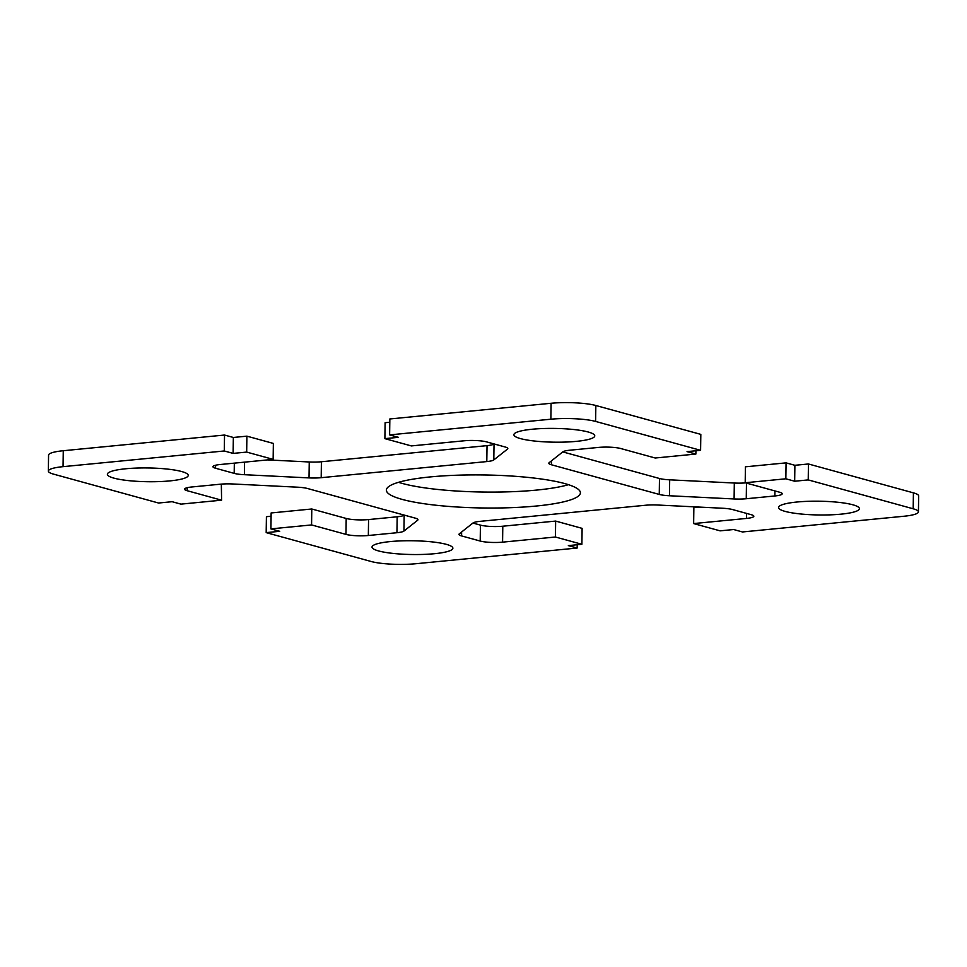 <?xml version="1.0" encoding="UTF-8"?>
<svg xmlns="http://www.w3.org/2000/svg" width="967" height="967" viewBox="0 0 967 967"><rect width="100%" height="100%" fill="white"/><g stroke="black" fill="none" stroke-linecap="round" stroke-linejoin="round"><path stroke-width="1.45" d="M595.624 421.431L700.591 450.308L687.041 451.625L695.865 454.043L655.215 458.007L620.814 448.543A16.173 2.756 -179.2 0 0 598.44 447.431L569.829 450.211A16.173 2.756 -179.2 0 0 562.83 451.855L549.171 462.673A16.173 2.756 -179.2 0 0 548.821 463.229A16.173 2.756 -179.2 0 0 551.444 464.776L659.252 494.427A16.173 2.756 -179.2 0 0 669.454 495.757L734.098 498.96A16.173 2.756 -179.2 0 0 746.258 498.742L774.869 495.962A16.173 2.756 -179.2 0 0 782.218 493.762A16.173 2.756 -179.2 0 0 779.595 492.215L745.194 482.751L785.845 478.798L794.669 481.228L808.219 479.91L913.186 508.787A32.346 5.5 0.8 0 1 918.432 511.869A32.346 5.5 0.8 0 1 903.734 516.269L742.475 531.959L733.651 529.529L720.101 530.847L693.641 523.57L746.488 518.433A16.173 2.756 -179.2 0 0 753.837 516.233A16.173 2.756 -179.2 0 0 751.214 514.686L732.599 509.561A16.173 2.756 -179.2 0 0 722.385 508.231L657.753 505.028A16.173 2.756 -179.2 0 0 645.593 505.245L479.97 521.358A16.173 2.756 -179.2 0 0 472.972 523.002L459.313 533.82A16.173 2.756 -179.2 0 0 458.962 534.376A16.173 2.756 -179.2 0 0 461.585 535.923L480.2 541.049A16.173 2.756 -179.2 0 0 502.574 542.149L555.421 537.011L581.892 544.288L568.342 545.606L577.154 548.035L415.907 563.725A32.346 5.5 0.8 0 1 371.159 561.501L266.179 532.624L279.729 531.306L270.917 528.889L311.567 524.936L345.968 534.388A16.173 2.756 -179.2 0 0 368.342 535.5L396.941 532.72A16.173 2.756 -179.2 0 0 403.94 531.076L417.611 520.258A16.173 2.756 -179.2 0 0 417.962 519.702A16.173 2.756 -179.2 0 0 415.339 518.155L307.53 488.504A16.173 2.756 -179.2 0 0 297.316 487.175L232.684 483.971A16.173 2.756 -179.2 0 0 220.512 484.189L191.913 486.969A16.173 2.756 -179.2 0 0 184.564 489.169A16.173 2.756 -179.2 0 0 187.187 490.716L221.588 500.181L180.938 504.133L172.114 501.704L158.564 503.021L53.584 474.144A32.346 5.5 0.8 0 1 48.35 471.062A32.346 5.5 0.8 0 1 63.048 466.662L224.296 450.973L233.12 453.402L246.67 452.085L273.141 459.361L220.283 464.511A16.173 2.756 -179.2 0 0 212.945 466.71A16.173 2.756 -179.2 0 0 215.556 468.246L234.183 473.371A16.173 2.756 -179.2 0 0 244.385 474.7L309.017 477.903A16.173 2.756 -179.2 0 0 321.189 477.686L486.8 461.573A16.173 2.756 -179.2 0 0 493.799 459.929L507.47 449.111A16.173 2.756 -179.2 0 0 507.82 448.555A16.173 2.756 -179.2 0 0 505.197 447.008L486.57 441.883A16.173 2.756 -179.2 0 0 464.208 440.783L411.35 445.92L384.89 438.643L398.44 437.326L389.616 434.896L550.876 419.207A32.346 5.5 0.8 0 1 595.624 421.431L595.841 405.499L700.821 434.376L700.591 450.308M695.914 450.755L695.865 454.043M562.782 451.903L659.47 478.496A16.173 2.756 -179.2 0 0 669.684 479.825L734.316 483.029A16.173 2.756 -179.2 0 0 745.666 482.884M785.845 478.798L786.062 462.867L745.412 466.819L745.194 482.751M786.062 462.867L794.886 465.296L794.669 481.228M794.886 465.296L808.436 463.979L808.219 479.91M808.436 463.979L913.416 492.856A32.346 5.5 0.8 0 1 918.65 495.938L918.432 511.869M699.431 507.095L693.859 507.639L693.641 523.57M472.923 523.05L480.43 525.117A16.173 2.756 -179.2 0 0 502.792 526.217L555.65 521.08L555.421 537.011M555.65 521.08L582.11 528.357L581.892 544.288M577.202 544.747L577.154 548.035M402.079 499.371A97.026 16.512 -179.2 0 0 510.878 507.675A97.026 16.512 -179.2 0 0 580.405 492.819A97.026 16.512 -179.2 0 0 483.621 474.954A97.026 16.512 -179.2 0 0 386.377 490.112A97.026 16.512 -179.2 0 0 402.079 499.371M398.525 482.315A97.026 16.512 -179.2 0 0 402.308 483.44A97.026 16.512 -179.2 0 0 568.475 484.685M520.451 438.595A40.433 6.878 -179.2 0 0 565.78 442.052A40.433 6.878 -179.2 0 0 594.753 435.863A40.433 6.878 -179.2 0 0 554.429 428.417A40.433 6.878 -179.2 0 0 513.9 434.739A40.433 6.878 -179.2 0 0 520.451 438.595M113.925 478.133A40.433 6.878 -179.2 0 0 159.265 481.59A40.433 6.878 -179.2 0 0 188.227 475.401A40.433 6.878 -179.2 0 0 147.903 467.955A40.433 6.878 -179.2 0 0 107.385 474.277A40.433 6.878 -179.2 0 0 113.925 478.133M378.568 550.936A40.433 6.878 -179.2 0 0 423.909 554.393A40.433 6.878 -179.2 0 0 452.87 548.204A40.433 6.878 -179.2 0 0 412.546 540.758A40.433 6.878 -179.2 0 0 372.029 547.068A40.433 6.878 -179.2 0 0 378.568 550.936M785.095 511.386A40.433 6.878 -179.2 0 0 830.423 514.843A40.433 6.878 -179.2 0 0 859.397 508.654A40.433 6.878 -179.2 0 0 819.073 501.208A40.433 6.878 -179.2 0 0 778.544 507.53A40.433 6.878 -179.2 0 0 785.095 511.386M271.086 516.245L266.409 516.692L266.179 532.624M311.567 524.936L311.785 508.993L271.135 512.957L270.917 528.889M311.785 508.993L346.186 518.457A16.173 2.756 -179.2 0 0 368.56 519.569L397.171 516.789A16.173 2.756 -179.2 0 0 404.17 515.145L404.218 515.097M221.334 484.116L221.588 500.181M48.35 471.062L48.568 455.131A32.346 5.5 0.8 0 1 63.266 450.731L224.525 435.041L224.296 450.973M224.525 435.041L233.349 437.471L233.12 453.402M233.349 437.471L246.899 436.153L246.67 452.085M246.899 436.153L273.359 443.43L273.141 459.361M267.569 459.905L309.247 461.972A16.173 2.756 -179.2 0 0 321.407 461.755L487.03 445.642A16.173 2.756 -179.2 0 0 494.028 443.998L494.077 443.95M389.798 422.253L385.108 422.712L384.89 438.643M595.841 405.499A32.346 5.5 0.8 0 0 551.093 403.275L389.846 418.965L389.616 434.896M551.492 460.836L551.444 464.776M659.47 478.496L659.252 494.427M669.684 479.825L669.454 495.757M734.316 483.029L734.098 498.96M746.476 483.113L746.258 498.742M774.93 490.934L774.869 495.962M913.416 492.856L913.186 508.787M746.56 513.404L746.488 518.433M461.634 531.983L461.585 535.923M480.43 525.117L480.2 541.049M502.792 526.217L502.574 542.149M346.186 518.457L345.968 534.388M368.56 519.569L368.342 535.5M397.171 516.789L396.941 532.72M404.17 515.145L403.94 531.076M417.623 519.134L417.611 520.258M187.223 487.706L187.187 490.716M63.266 450.731L63.048 466.662M215.605 465.236L215.556 468.246M234.328 463.145L234.183 473.371M244.566 462.141L244.385 474.7M309.247 461.972L309.017 477.903M321.407 461.755L321.189 477.686M487.03 445.642L486.8 461.573M494.028 443.998L493.799 459.929M507.482 447.987L507.47 449.111M551.093 403.275L550.876 419.207"/></g></svg>
